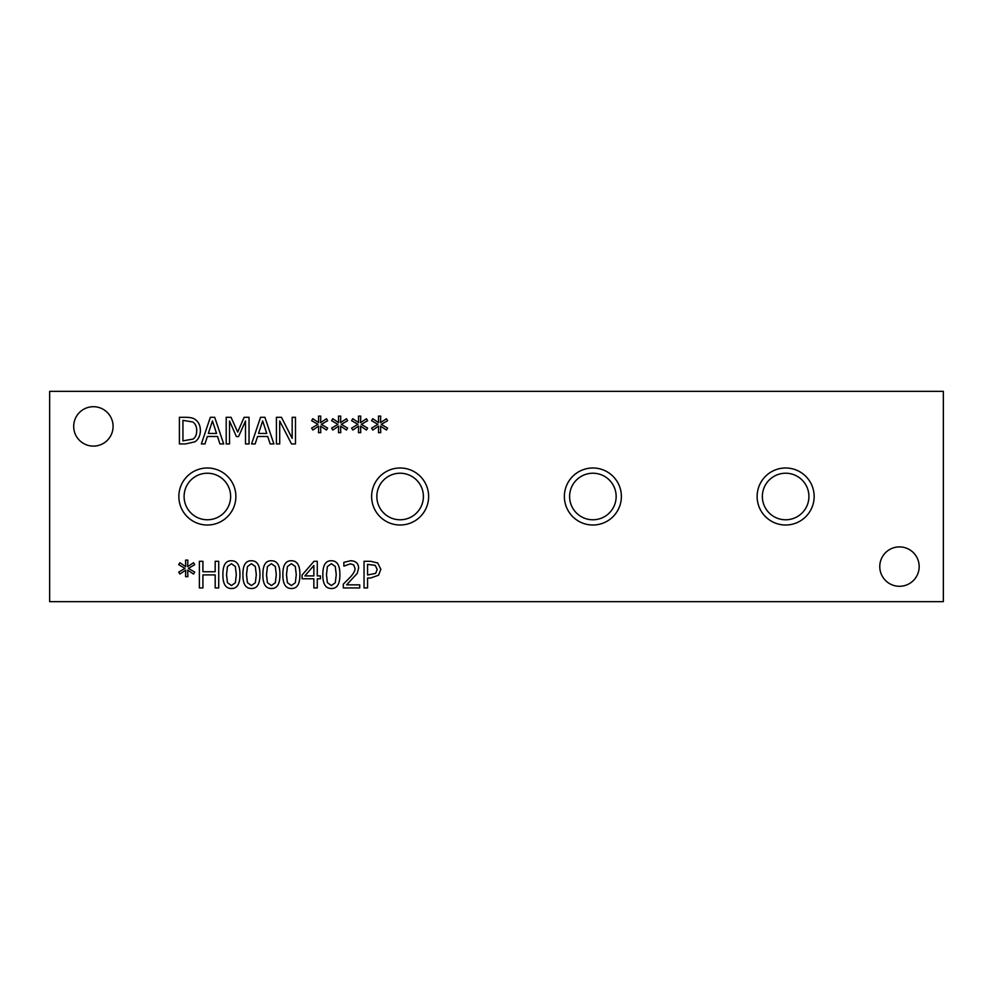 <?xml version="1.0" encoding="UTF-8"?>
<svg xmlns="http://www.w3.org/2000/svg" width="993" height="993" viewBox="0 0 993 993"><rect width="100%" height="100%" fill="white"/><g stroke="black" fill="none" stroke-linecap="round" stroke-linejoin="round"><path stroke-width="1.49" d="M375.255 565.377L367.571 564.372L367.571 574.984L375.664 573.383L377.179 569.436L375.255 565.377M377.7 562.969L380.865 569.337L378.532 575.245L370.575 578.013L367.571 578.013L367.571 587.943L364.034 587.943L364.034 561.306L370.724 561.306L377.7 562.969M218.721 561.306L218.721 587.943L215.183 587.943L215.183 574.897L202.92 574.897L202.92 587.943L199.382 587.943L199.382 561.306L202.92 561.306L202.92 571.745L215.183 571.745L215.183 561.306L218.721 561.306M188.397 568.381L194.715 572.067L193.548 574.041L187.702 570.156L187.838 576.672L185.592 576.672L185.691 570.156L179.894 574.053L178.703 572.092L185.033 568.381L178.703 564.694L179.894 562.721L185.716 566.631L185.592 560.114L187.838 560.114L187.677 566.631L193.548 562.746L194.715 564.707L188.397 568.381M236.309 574.624L235.341 566.482L231.431 563.714L227.459 566.519L226.541 574.637L227.447 582.668L231.431 585.547L235.366 582.73L236.309 574.624M231.431 560.76C237.19 560.747 240.021 565.365 239.934 574.624C239.996 584.021 237.166 588.65 231.431 588.501C225.659 588.551 222.817 583.934 222.904 574.637C222.842 565.203 225.684 560.586 231.431 560.76M256.306 574.624L255.325 566.482L251.428 563.714L247.456 566.519L246.525 574.637L247.431 582.668L251.428 585.547L255.35 582.73L256.306 574.624M251.428 560.76C257.175 560.747 260.017 565.365 259.93 574.624C259.98 584.021 257.15 588.65 251.428 588.501C245.643 588.551 242.801 583.934 242.9 574.637C242.826 565.203 245.668 560.586 251.428 560.76M276.29 574.624L275.322 566.482L271.412 563.714L267.44 566.519L266.509 574.637L267.415 582.668L271.412 585.547L275.334 582.73L276.29 574.624M271.412 560.76C277.171 560.747 280.001 565.365 279.914 574.624C279.976 584.021 277.134 588.65 271.412 588.501C265.627 588.551 262.785 583.934 262.884 574.637C262.822 565.203 265.665 560.586 271.412 560.76M296.274 574.624L295.306 566.482L291.396 563.714L287.424 566.519L286.493 574.637L287.399 582.668L291.396 585.547L295.331 582.73L296.274 574.624M291.396 560.76C297.155 560.747 299.985 565.365 299.898 574.624C299.96 584.021 297.13 588.65 291.396 588.501C285.624 588.551 282.782 583.934 282.868 574.637C282.806 565.203 285.649 560.586 291.396 560.76M313.85 565.514L304.888 575.915L313.85 575.915L313.85 565.514M320.454 575.915L320.454 578.782L317.276 578.782L317.276 587.943L313.85 587.943L313.85 578.782L302.083 578.782L302.083 575.034L313.999 561.306L317.276 561.306L317.276 575.915L320.454 575.915M336.255 574.624L335.274 566.482L331.377 563.714L327.405 566.519L326.474 574.637L327.38 582.668L331.377 585.547L335.299 582.73L336.255 574.624M331.377 560.76C337.124 560.747 339.966 565.365 339.879 574.624C339.941 584.021 337.099 588.65 331.377 588.501C325.592 588.551 322.75 583.934 322.849 574.637C322.787 565.203 325.63 560.586 331.377 560.76M359.714 584.852L359.714 587.943L343.293 587.943L343.293 584.157L349.722 577.752C353.508 573.78 355.258 570.615 354.985 568.257L353.669 564.905L350.405 563.825L343.851 566.134L343.851 562.336L350.666 560.735C355.804 560.933 358.461 563.379 358.61 568.058L357.232 573.383L346.631 584.852L359.714 584.852M49.65 601.646L943.35 601.646L943.35 391.354L49.65 391.354L49.65 601.646M361.291 424.371L367.609 428.07L366.454 430.031L360.596 426.146L360.732 432.663L358.485 432.663L358.597 426.146L352.788 430.056L351.596 428.082L357.927 424.371L351.596 420.684L352.788 418.723L358.61 422.621L358.485 416.104L360.732 416.104L360.583 422.621L366.454 418.736L367.609 420.709L361.291 424.371M321.31 424.371L327.64 428.07L326.474 430.031L320.627 426.146L320.751 432.663L318.505 432.663L318.616 426.146L312.807 430.056L311.628 428.082L317.946 424.371L311.628 420.684L312.807 418.723L318.641 422.621L318.505 416.104L320.751 416.104L320.602 422.621L326.474 418.736L327.64 420.709L321.31 424.371M249.044 417.296L249.044 443.933L245.507 443.933L245.507 420.982L238.556 436.585L236.396 436.585L229.52 420.982L229.52 443.933L226.205 443.933L226.205 417.296L231.046 417.296L237.699 432.116L244.129 417.296L249.044 417.296M204.955 443.933L201.368 443.933L210.342 417.296L214.711 417.296L223.686 443.933L219.949 443.933L217.529 436.486L207.363 436.486L204.955 443.933M195 419.406C198.513 421.702 200.313 425.438 200.4 430.639C200.238 435.691 198.426 439.415 194.951 441.798L185.53 443.933L179.398 443.933L179.398 417.296L185.455 417.296C190.135 417.333 193.312 418.041 195 419.406M255.151 443.933L251.577 443.933L260.551 417.296L264.908 417.296L273.894 443.933L270.158 443.933L267.738 436.486L257.572 436.486L255.151 443.933M295.48 417.296L295.48 443.933L291.508 443.933L279.716 420.958L279.716 443.933L276.414 443.933L276.414 417.296L281.441 417.296L292.178 438.385L292.178 417.296L295.48 417.296M341.307 424.371L347.624 428.07L346.458 430.031L340.611 426.146L340.736 432.663L338.501 432.663L338.601 426.146L332.792 430.056L331.612 428.082L337.93 424.371L331.612 420.684L332.792 418.723L338.625 422.621L338.501 416.104L340.736 416.104L340.587 422.621L346.458 418.736L347.624 420.709L341.307 424.371M381.275 424.371L387.605 428.07L386.438 430.031L380.592 426.146L380.716 432.663L378.47 432.663L378.581 426.146L372.772 430.056L371.581 428.082L377.911 424.371L371.581 420.684L372.772 418.723L378.606 422.621L378.47 416.104L380.716 416.104L380.567 422.621L386.438 418.736L387.605 420.709L381.275 424.371M919.17 566.593A19.699 19.699 0 0 1 899.472 586.292A19.699 19.699 0 0 1 879.773 566.593A19.699 19.699 0 0 1 899.472 546.895A19.699 19.699 0 0 1 919.17 566.593M113.09 426.407A19.699 19.699 0 0 1 93.392 446.105A19.699 19.699 0 0 1 73.693 426.407A19.699 19.699 0 0 1 93.392 406.708A19.699 19.699 0 0 1 113.09 426.407M621.382 496.5A28.512 28.512 0 0 1 592.883 525.012A28.512 28.512 0 0 1 564.372 496.5A28.512 28.512 0 0 1 592.883 467.988A28.512 28.512 0 0 1 621.382 496.5M235.875 496.5A28.512 28.512 0 0 1 207.363 525.012A28.512 28.512 0 0 1 178.852 496.5A28.512 28.512 0 0 1 207.363 467.988A28.512 28.512 0 0 1 235.875 496.5M428.628 496.5A28.512 28.512 0 0 1 400.117 525.012A28.512 28.512 0 0 1 371.618 496.5A28.512 28.512 0 0 1 400.117 467.988A28.512 28.512 0 0 1 428.628 496.5M814.148 496.5A28.512 28.512 0 0 1 785.637 525.012A28.512 28.512 0 0 1 757.125 496.5A28.512 28.512 0 0 1 785.637 467.988A28.512 28.512 0 0 1 814.148 496.5M212.44 420.92L208.344 433.457L216.561 433.457L212.44 420.92M192.667 421.951L182.935 420.362L182.935 440.867L192.99 439.092C195.472 437.491 196.701 434.661 196.701 430.59C196.701 426.494 195.348 423.614 192.667 421.951M262.649 420.92L258.54 433.457L266.769 433.457L262.649 420.92M569.61 496.5A23.273 23.273 0 0 0 604.514 516.658A23.273 23.273 0 0 0 604.514 476.342A23.273 23.273 0 0 0 569.61 496.5M184.09 496.5A23.273 23.273 0 0 0 218.994 516.658A23.273 23.273 0 0 0 218.994 476.342A23.273 23.273 0 0 0 184.09 496.5M376.844 496.5A23.273 23.273 0 0 0 411.76 516.658A23.273 23.273 0 0 0 411.76 476.342A23.273 23.273 0 0 0 376.844 496.5M762.363 496.5A23.273 23.273 0 0 0 797.28 516.658A23.273 23.273 0 0 0 797.28 476.342A23.273 23.273 0 0 0 762.363 496.5"/></g></svg>
